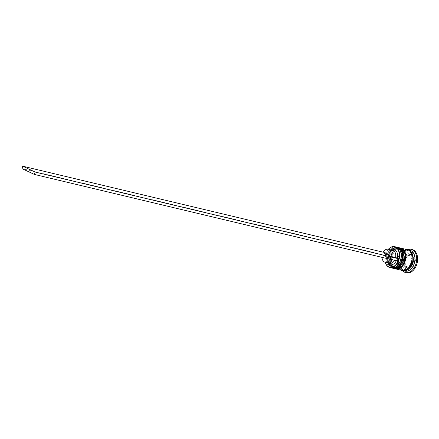 <?xml version="1.0" encoding="UTF-8"?>
<svg xmlns="http://www.w3.org/2000/svg" width="439" height="439" viewBox="0 0 439 439"><rect width="100%" height="100%" fill="white"/><g stroke="black" fill="none" stroke-linecap="round" stroke-linejoin="round"><path stroke-width="0.33" stroke-dasharray="2.19 1.65" d="M404.747 262.577L406.843 256.414L411.365 254.977L413.56 259.114L413.598 260.497L411.7 265.858L407.82 267.131L407.172 267.296L404.747 262.577L402.997 262.16L405.427 266.879L407.172 267.296M411.771 262.725A6.925 4.642 103.4 0 1 405.916 267.455A6.925 4.642 103.4 0 1 403.276 258.714A6.925 4.642 103.4 0 1 409.132 253.983A6.925 4.642 103.4 0 1 411.771 262.725M388.378 249.292A10.454 7.008 -76.6 0 0 386.951 251.207A10.454 7.008 -76.6 0 0 385.661 254.011A10.454 7.008 -76.6 0 0 384.877 259.921A10.454 7.008 -76.6 0 0 385.277 262.275M385.25 262.27A10.706 7.178 103.4 0 1 384.882 260.036A10.706 7.178 103.4 0 1 385.689 253.978A10.706 7.178 103.4 0 1 387.011 251.113A10.706 7.178 103.4 0 1 388.345 249.286M399.309 263.142A9.949 6.667 103.4 0 1 392.126 267.274A9.949 6.667 103.4 0 1 388.334 254.719A9.949 6.667 103.4 0 1 396.746 247.92A9.949 6.667 103.4 0 1 401.284 254.85M396.373 247.058A10.706 7.178 -76.6 0 0 387.324 254.368A10.706 7.178 -76.6 0 0 391.407 267.878M402.036 263.795A9.949 6.667 103.4 0 1 394.853 267.927A9.949 6.667 103.4 0 1 391.061 255.372A9.949 6.667 103.4 0 1 399.474 248.573A9.949 6.667 103.4 0 1 404.012 255.503M399.1 247.706A10.706 7.178 -76.6 0 0 390.051 255.021A10.706 7.178 -76.6 0 0 394.134 268.531M405.038 271.132A10.706 7.178 103.4 0 1 400.154 263.674A10.706 7.178 103.4 0 1 400.955 257.622A10.706 7.178 103.4 0 1 402.278 254.757A10.706 7.178 103.4 0 1 410.01 250.307M402.464 270.512A11.963 8.023 103.4 0 1 400.192 264.24A11.963 8.023 103.4 0 1 401.092 257.474A11.963 8.023 103.4 0 1 402.574 254.269A11.963 8.023 103.4 0 1 407.43 249.698M401.811 260.782A9.949 6.667 103.4 0 1 393.399 267.576A9.949 6.667 103.4 0 1 389.607 255.021A9.949 6.667 103.4 0 1 398.019 248.227A9.949 6.667 103.4 0 1 401.811 260.782A9.949 6.667 103.4 0 1 392.521 267.269A9.949 6.667 103.4 0 1 389.607 255.021A9.949 6.667 103.4 0 1 398.897 248.534A9.949 6.667 103.4 0 1 401.811 260.782M392.96 268.24A10.706 7.178 103.4 0 1 389.141 254.801A10.706 7.178 103.4 0 1 397.921 247.431M404.538 261.43A9.949 6.667 103.4 0 1 396.126 268.229A9.949 6.667 103.4 0 1 392.334 255.674A9.949 6.667 103.4 0 1 400.741 248.875A9.949 6.667 103.4 0 1 404.538 261.43A9.949 6.667 103.4 0 1 395.248 267.922A9.949 6.667 103.4 0 1 392.334 255.674A9.949 6.667 103.4 0 1 401.625 249.187A9.949 6.667 103.4 0 1 404.538 261.43M395.687 268.893A10.706 7.178 103.4 0 1 391.868 255.454A10.706 7.178 103.4 0 1 400.648 248.084M402.311 270.479A10.706 7.178 103.4 0 1 398.228 256.974A10.706 7.178 103.4 0 1 407.282 249.659M402.772 270.567A10.706 7.178 103.4 0 1 399.139 257.188A10.706 7.178 103.4 0 1 407.732 249.791M406.563 272.789A11.963 8.023 103.4 0 1 402.003 257.693A11.963 8.023 103.4 0 1 412.117 249.517M382.012 257.358A6.673 4.472 103.4 0 1 382.193 255.021L390.238 258.818L394.782 259.899L397.849 261.134M396.472 260.486A7.935 5.317 103.4 0 1 396.335 260.777M387.725 262.857A7.935 5.317 103.4 0 1 386.611 259.224A7.935 5.317 103.4 0 1 386.863 255.953L382.193 255.021M387.67 253.583L387.549 253.737A6.673 4.472 103.4 0 1 387.895 253.1L388.186 252.612A7.935 5.317 103.4 0 0 387.67 253.583L386.298 252.935L385.491 255.306L386.863 255.953M388.186 252.612A7.935 5.317 103.4 0 1 390.825 249.873M394.782 259.899A6.673 4.472 103.4 0 1 394.546 260.349M389.618 263.312A6.673 4.472 103.4 0 1 386.567 258.659A6.673 4.472 103.4 0 1 386.737 256.107M390.238 258.818A6.673 4.472 103.4 0 1 390.002 259.262M412.847 267.971L406.311 270.051L402.804 263.235L405.834 254.335L412.369 252.255L415.876 259.076L412.847 267.971L411.03 267.538L404.495 269.617L406.311 270.051M404.495 269.617L400.988 262.802L404.017 253.901L410.553 251.821L414.059 258.637L411.03 267.538M414.059 258.637L415.876 259.076M410.553 251.821L412.369 252.255M404.017 253.901L405.834 254.335M400.988 262.802L402.804 263.235M405.427 266.879L409.949 265.441L411.7 265.858M409.949 265.441L412.051 259.279L413.796 259.696M412.051 259.279L409.62 254.56L411.365 254.977M409.62 254.56L405.098 255.997L406.843 256.414M405.098 255.997L402.997 262.16M387.895 253.1A6.673 4.472 103.4 0 1 392.713 250.323M387.549 253.737L383 252.65M385.491 255.306L21.95 168.581M386.298 252.935L383.242 252.206M401.273 254.686A9.949 6.667 -76.6 0 0 395.676 247.799A9.949 6.667 -76.6 0 0 388.334 254.719A9.949 6.667 -76.6 0 0 390.315 266.385A9.949 6.667 -76.6 0 0 399.221 263.285M392.499 268.141A10.706 7.178 103.4 0 1 388.416 254.631A10.706 7.178 103.4 0 1 397.465 247.316M397.553 247.338A10.706 7.178 -76.6 0 0 388.597 254.675A10.706 7.178 -76.6 0 0 392.587 268.163M404.001 255.333A9.949 6.667 -76.6 0 0 398.403 248.447A9.949 6.667 -76.6 0 0 391.061 255.372A9.949 6.667 -76.6 0 0 393.042 267.038A9.949 6.667 -76.6 0 0 401.948 263.932M395.226 268.789A10.706 7.178 103.4 0 1 391.144 255.278A10.706 7.178 103.4 0 1 400.192 247.969M400.28 247.991A10.706 7.178 -76.6 0 0 391.325 255.322A10.706 7.178 -76.6 0 0 395.314 268.811M403.425 270.616A10.58 7.09 103.4 0 1 399.216 257.227A10.58 7.09 103.4 0 1 408.33 250.043M404.544 259.021A6.925 4.642 -76.6 0 0 407.189 267.763A6.925 4.642 -76.6 0 0 413.044 263.027A6.925 4.642 -76.6 0 0 410.405 254.285A6.925 4.642 -76.6 0 0 404.544 259.021M405.082 261.814A6.168 4.138 103.4 0 1 405.554 259.367A6.168 4.138 103.4 0 1 406.646 257.216M406.937 266.714A6.168 4.138 103.4 0 1 405.126 263.191M411.195 266.056A6.168 4.138 103.4 0 1 407.82 267.131M413.598 260.497A6.168 4.138 103.4 0 1 413.126 262.939A6.168 4.138 103.4 0 1 412.034 265.096M411.288 263.131A10.58 7.09 -76.6 0 0 408.188 250.109A10.58 7.09 -76.6 0 0 398.305 257.007A10.58 7.09 -76.6 0 0 401.405 270.029A10.58 7.09 -76.6 0 0 411.288 263.131M407.485 256.25A6.168 4.138 103.4 0 1 410.866 255.174M411.744 255.591A6.168 4.138 103.4 0 1 413.56 259.114M396.9 247.212L391.807 248.973L388.164 254.604L387.785 262.906L391.95 267.977M399.627 247.865L394.535 249.626L390.891 255.257L390.512 263.559L394.672 268.63M399.358 257.32C397.783 264.058 398.974 268.234 402.942 269.853C406.294 270.364 409.027 268.092 411.145 263.038C412.72 256.299 411.524 252.123 407.562 250.499C404.209 249.994 401.476 252.266 399.358 257.32M405.916 267.455L407.189 267.763C409.867 268.108 411.903 266.539 413.297 263.054C414.443 258.505 413.478 255.586 410.405 254.285L409.132 253.983M400.154 263.674L400.192 264.24M392.126 267.274L393.399 267.576M394.853 267.927L396.126 268.229M386.567 258.659L386.611 259.224M399.474 248.573L400.741 248.875M396.746 247.92L398.019 248.227M402.278 254.757L402.574 254.269"/><path stroke-width="0.66" d="M385.277 262.275A10.454 7.008 -76.6 0 0 391.599 267.258A10.454 7.008 -76.6 0 0 398.486 260.058A10.454 7.008 -76.6 0 0 397.048 248.392A10.454 7.008 -76.6 0 0 388.378 249.292M388.345 249.286A10.706 7.178 103.4 0 1 394.738 246.669A10.706 7.178 103.4 0 1 398.821 260.173A10.706 7.178 103.4 0 1 389.772 267.488A10.706 7.178 103.4 0 1 385.25 262.27M401.262 254.51L401.284 254.85A9.949 6.667 103.4 0 1 400.538 260.475A9.949 6.667 103.4 0 1 399.309 263.142L399.133 263.433A10.706 7.178 -76.6 0 0 400.456 260.568A10.706 7.178 -76.6 0 0 401.262 254.51A10.706 7.178 -76.6 0 0 396.373 247.058L394.738 246.669M389.772 267.488L391.407 267.878A10.706 7.178 -76.6 0 0 399.133 263.433M403.99 255.163L404.012 255.503A9.949 6.667 103.4 0 1 403.265 261.128A9.949 6.667 103.4 0 1 402.036 263.795L401.861 264.086A10.706 7.178 -76.6 0 0 403.183 261.216A10.706 7.178 -76.6 0 0 403.99 255.163A10.706 7.178 -76.6 0 0 399.1 247.706L398.189 247.492A10.706 7.178 103.4 0 1 402.278 261.002A10.706 7.178 103.4 0 1 393.223 268.311A10.706 7.178 103.4 0 1 392.96 268.24M393.223 268.311L394.134 268.531A10.706 7.178 -76.6 0 0 401.861 264.086M407.732 249.791A10.706 7.178 103.4 0 1 408.188 249.873L410.01 250.307A10.706 7.178 103.4 0 1 414.092 263.817A10.706 7.178 103.4 0 1 405.038 271.132L403.221 270.698A10.706 7.178 103.4 0 1 402.772 270.567M407.43 249.698A11.963 8.023 103.4 0 1 411.206 249.303A11.963 8.023 103.4 0 1 415.771 264.399A11.963 8.023 103.4 0 1 405.658 272.575A11.963 8.023 103.4 0 1 402.464 270.512M400.648 248.084A10.706 7.178 103.4 0 1 400.917 248.139A10.706 7.178 103.4 0 1 404.999 261.649A10.706 7.178 103.4 0 1 395.951 268.964A10.706 7.178 103.4 0 1 395.687 268.893M400.917 248.139L407.282 249.659A10.706 7.178 103.4 0 1 411.365 263.17A10.706 7.178 103.4 0 1 402.311 270.479L395.951 268.964M408.188 249.873A10.706 7.178 103.4 0 1 412.27 263.384A10.706 7.178 103.4 0 1 403.221 270.698M411.206 249.303L412.117 249.517A11.963 8.023 103.4 0 1 416.682 264.618A11.963 8.023 103.4 0 1 406.563 272.789L405.658 272.575M397.849 261.134L398.656 258.763L35.12 172.039L22.757 166.211L21.95 168.581L34.313 174.415L397.849 261.134M396.335 260.777A7.935 5.317 103.4 0 1 387.725 262.857M390.825 249.873A7.935 5.317 103.4 0 1 396.132 250.806A7.935 5.317 103.4 0 1 397.284 258.116L398.656 258.763M394.546 260.349A6.673 4.472 103.4 0 1 389.618 263.312L385.069 262.226A6.673 4.472 103.4 0 1 382.012 257.358M390.002 259.262A6.673 4.472 103.4 0 1 385.069 262.226M388.169 249.242A6.673 4.472 103.4 0 1 391.045 256.447L383 252.65A6.673 4.472 103.4 0 1 388.169 249.242L392.713 250.323A6.673 4.472 103.4 0 1 395.588 257.528L397.284 258.116M391.045 256.447L395.588 257.528M383.242 252.206L22.757 166.211M35.12 172.039L34.313 174.415M399.221 263.285A9.949 6.667 -76.6 0 0 400.538 260.475A9.949 6.667 -76.6 0 0 401.273 254.686M396.9 247.212L397.465 247.316A10.706 7.178 103.4 0 1 401.548 260.826A10.706 7.178 103.4 0 1 392.499 268.141L392.68 268.185A10.706 7.178 -76.6 0 0 401.729 260.87A10.706 7.178 -76.6 0 0 397.646 247.36A10.706 7.178 -76.6 0 0 397.553 247.338M392.587 268.163A10.706 7.178 -76.6 0 0 392.68 268.185C396.757 268.679 399.858 266.248 401.981 260.892C403.77 253.896 402.322 249.385 397.646 247.36L397.465 247.316M401.948 263.932A9.949 6.667 -76.6 0 0 403.265 261.128A9.949 6.667 -76.6 0 0 404.001 255.333M399.627 247.865L400.192 247.969A10.706 7.178 103.4 0 1 404.275 261.479A10.706 7.178 103.4 0 1 395.226 268.789L395.407 268.833A10.706 7.178 -76.6 0 0 404.456 261.518A10.706 7.178 -76.6 0 0 400.373 248.013A10.706 7.178 -76.6 0 0 400.28 247.991M395.314 268.811A10.706 7.178 -76.6 0 0 395.407 268.833C399.485 269.327 402.585 266.896 404.709 261.545C406.492 254.549 405.049 250.038 400.373 248.013L400.192 247.969M408.33 250.043A10.58 7.09 103.4 0 1 412.194 263.351A10.58 7.09 103.4 0 1 403.425 270.616M391.95 267.977L392.499 268.141M394.672 268.63L395.226 268.789"/></g></svg>
